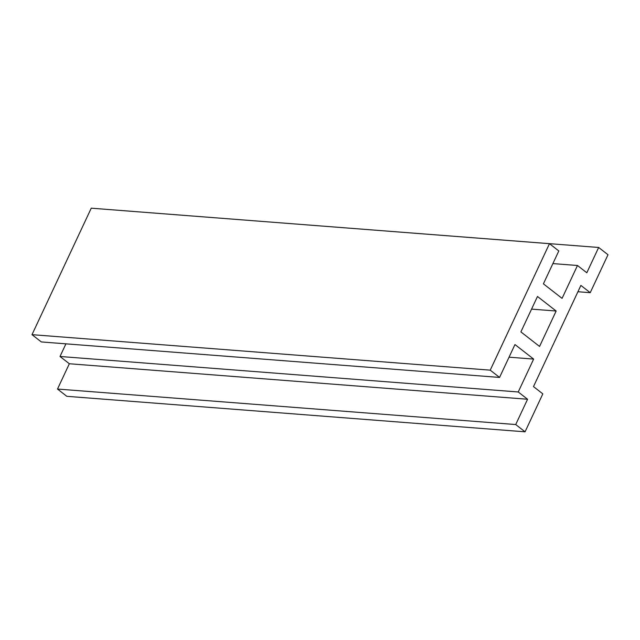 <?xml version="1.0" encoding="UTF-8"?>
<svg xmlns="http://www.w3.org/2000/svg" width="640" height="640" viewBox="0 0 640 640"><rect width="100%" height="100%" fill="white"/><g stroke="black" fill="none" stroke-linecap="round" stroke-linejoin="round"><path stroke-width="0.96" d="M531.56 309.12L556.152 311.024L537.48 296.488L520.888 331.904L539.56 346.44L556.152 311.024M515.72 424.544L527.568 399.248L518.232 391.976L533.64 359.088L514.968 344.552L499.56 377.432L490.224 370.16L549.472 243.68L558.808 250.952L543.408 283.84L562.072 298.376L577.48 265.496L586.816 272.768L598.664 247.472L608 254.744L590.224 292.688L580.888 285.416L533.488 386.6L542.824 393.872L525.056 431.816L515.72 424.544L57.496 389.048L66.824 396.32L525.056 431.816M527.568 399.248L69.344 363.752L57.496 389.048M518.232 391.976L60.008 356.48L69.344 363.752M509.048 357.184L533.64 359.088M65.928 343.84L60.008 356.48M499.56 377.432L41.336 341.936L32 334.664L490.224 370.16M549.472 243.68L91.248 208.184L32 334.664M552.888 263.592L577.48 265.496M140.432 212L598.664 247.472M590.224 292.688L577.928 291.736"/></g></svg>
